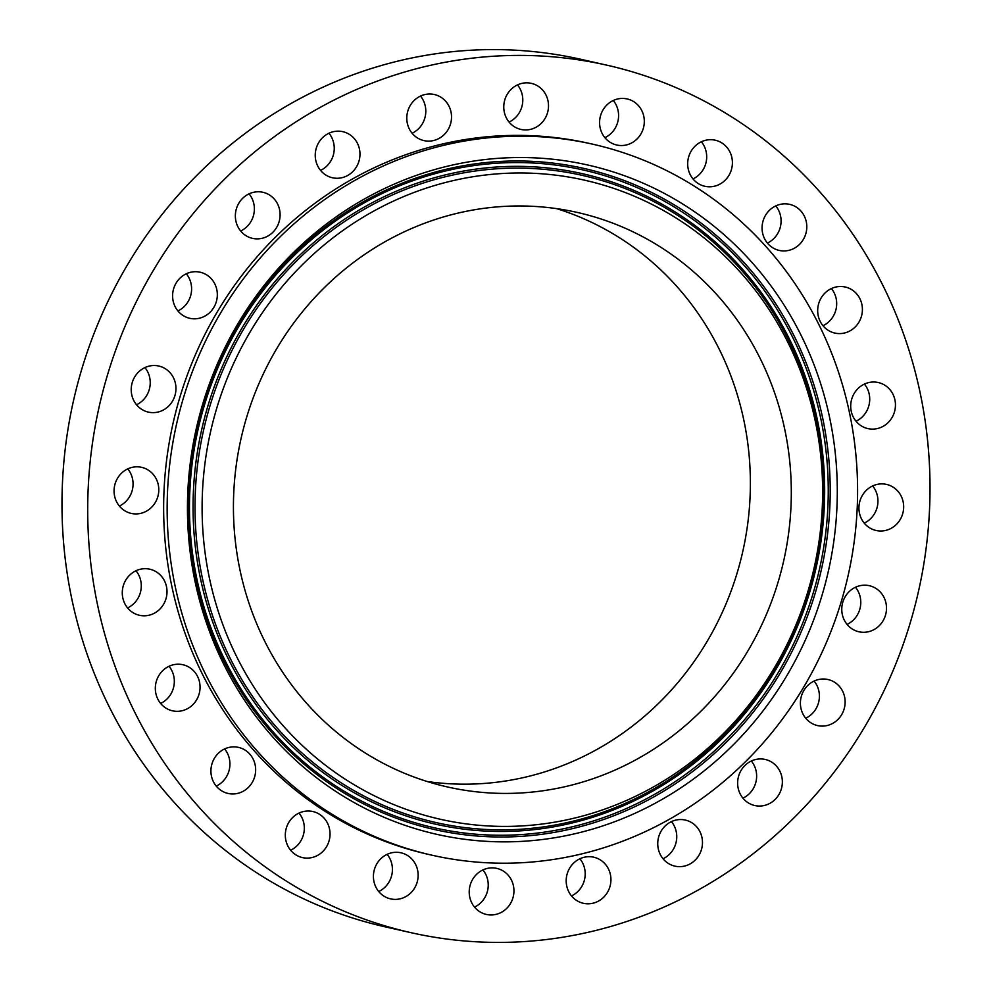 <?xml version="1.0" encoding="UTF-8"?>
<svg xmlns="http://www.w3.org/2000/svg" width="992" height="992" viewBox="0 0 992 992"><rect width="100%" height="100%" fill="white"/><g stroke="black" fill="none" stroke-linecap="round" stroke-linejoin="round"><path stroke-width="1.49" d="M604.884 137.652A23.622 22.308 102.7 0 0 618.177 111.104A23.622 22.308 102.7 0 0 613.279 100.49M643.907 116.92A23.622 22.308 102.7 0 0 627.155 98.94A23.622 22.308 102.7 0 0 599.986 127.038A23.622 22.308 102.7 0 0 616.739 145.018A23.622 22.308 102.7 0 0 643.907 116.92M589.161 932.058A444.664 419.926 102.7 0 0 929.926 497.525A444.664 419.926 102.7 0 0 606.868 65.174A444.664 419.926 102.7 0 0 428.556 65.757A444.664 419.926 102.7 0 0 87.792 500.29A444.664 419.926 102.7 0 0 410.849 932.641A444.664 419.926 102.7 0 0 589.161 932.058M606.868 65.174L581.151 59.359A444.664 419.926 102.7 0 0 402.839 59.942A444.664 419.926 102.7 0 0 62.074 494.475A444.664 419.926 102.7 0 0 385.132 926.826L410.849 932.641M427.18 781.51A294.5 278.12 102.7 0 0 524.632 777.319A294.5 278.12 102.7 0 0 749.89 500.625A294.5 278.12 102.7 0 0 556.636 208.63M459.184 212.834A294.5 278.12 102.7 0 0 233.492 500.613A294.5 278.12 102.7 0 0 447.454 786.954A294.5 278.12 102.7 0 0 565.552 786.569A294.5 278.12 102.7 0 0 791.244 498.79A294.5 278.12 102.7 0 0 577.282 212.437A294.5 278.12 102.7 0 0 459.184 212.834M578.187 854.732A364.486 344.212 102.7 0 0 857.51 498.567A364.486 344.212 102.7 0 0 592.708 144.187A364.486 344.212 102.7 0 0 446.549 144.658A364.486 344.212 102.7 0 0 167.226 500.824A364.486 344.212 102.7 0 0 432.041 855.216A364.486 344.212 102.7 0 0 578.187 854.732M592.708 144.187L589.198 143.394A364.486 344.212 102.7 0 0 443.04 143.865A364.486 344.212 102.7 0 0 163.717 500.03A364.486 344.212 102.7 0 0 428.532 854.422L432.041 855.216M546.245 95.554A23.622 22.308 102.7 0 0 531.34 83.353A23.622 22.308 102.7 0 0 508.685 92.12A23.622 22.308 102.7 0 0 506.032 117.242A23.622 22.308 102.7 0 0 520.936 129.431A23.622 22.308 102.7 0 0 543.591 120.677A23.622 22.308 102.7 0 0 546.245 95.554M446.04 101.68A23.622 22.308 102.7 0 0 434.36 94.525A23.622 22.308 102.7 0 0 410.031 105.846A23.622 22.308 102.7 0 0 412.275 133.449A23.622 22.308 102.7 0 0 423.956 140.604A23.622 22.308 102.7 0 0 448.285 129.27A23.622 22.308 102.7 0 0 446.04 101.68M350.114 134.875A23.622 22.308 102.7 0 0 342.81 131.676A23.622 22.308 102.7 0 0 317.13 145.762A23.622 22.308 102.7 0 0 325.091 174.555A23.622 22.308 102.7 0 0 332.407 177.754A23.622 22.308 102.7 0 0 358.087 163.655A23.622 22.308 102.7 0 0 350.114 134.875M265.013 192.87A23.622 22.308 102.7 0 0 262.93 192.287A23.622 22.308 102.7 0 0 236.245 209.3A23.622 22.308 102.7 0 0 250.443 237.782A23.622 22.308 102.7 0 0 252.526 238.365A23.622 22.308 102.7 0 0 279.211 221.352A23.622 22.308 102.7 0 0 265.013 192.87M196.528 271.721A23.622 22.308 102.7 0 0 172.856 292.256A23.622 22.308 102.7 0 0 189.757 318.296A23.622 22.308 102.7 0 0 193.403 318.792A23.622 22.308 102.7 0 0 217.074 298.257A23.622 22.308 102.7 0 0 200.173 272.217A23.622 22.308 102.7 0 0 196.528 271.721M149.321 366.06A23.622 22.308 102.7 0 0 131.217 389.149A23.622 22.308 102.7 0 0 148.378 412.114A23.622 22.308 102.7 0 0 157.852 412.077A23.622 22.308 102.7 0 0 175.956 389A23.622 22.308 102.7 0 0 158.794 366.036A23.622 22.308 102.7 0 0 149.321 366.06M126.616 469.452A23.622 22.308 102.7 0 0 114.192 493.52A23.622 22.308 102.7 0 0 131.217 513.41A23.622 22.308 102.7 0 0 146.233 511.277A23.622 22.308 102.7 0 0 158.658 487.221A23.622 22.308 102.7 0 0 141.633 467.331A23.622 22.308 102.7 0 0 126.616 469.452M129.964 574.852A23.622 22.308 102.7 0 0 122.921 598.412A23.622 22.308 102.7 0 0 139.438 615.288A23.622 22.308 102.7 0 0 159.315 609.646A23.622 22.308 102.7 0 0 166.371 586.086A23.622 22.308 102.7 0 0 149.854 569.21A23.622 22.308 102.7 0 0 129.964 574.852M159.142 675.081A23.622 22.308 102.7 0 0 172.472 710.805A23.622 22.308 102.7 0 0 196.23 700.464A23.622 22.308 102.7 0 0 182.888 664.727A23.622 22.308 102.7 0 0 159.142 675.081M212.139 763.294A23.622 22.308 102.7 0 0 228.086 793.451A23.622 22.308 102.7 0 0 254.436 777.542A23.622 22.308 102.7 0 0 238.502 747.385A23.622 22.308 102.7 0 0 212.139 763.294M285.361 833.491A23.622 22.308 102.7 0 0 302.473 857.596A23.622 22.308 102.7 0 0 329.989 835.624A23.622 22.308 102.7 0 0 312.889 811.53A23.622 22.308 102.7 0 0 285.361 833.491M373.823 880.896A23.622 22.308 102.7 0 0 390.575 898.876A23.622 22.308 102.7 0 0 417.731 870.778A23.622 22.308 102.7 0 0 400.979 852.798A23.622 22.308 102.7 0 0 373.823 880.896M471.473 902.261A23.622 22.308 102.7 0 0 486.378 914.45A23.622 22.308 102.7 0 0 509.032 905.696A23.622 22.308 102.7 0 0 511.686 880.574A23.622 22.308 102.7 0 0 496.794 868.384A23.622 22.308 102.7 0 0 474.126 877.139A23.622 22.308 102.7 0 0 471.473 902.261M571.677 896.136A23.622 22.308 102.7 0 0 583.358 903.29A23.622 22.308 102.7 0 0 607.687 891.969A23.622 22.308 102.7 0 0 605.455 864.367A23.622 22.308 102.7 0 0 593.774 857.212A23.622 22.308 102.7 0 0 569.433 868.533A23.622 22.308 102.7 0 0 571.677 896.136M667.604 862.941A23.622 22.308 102.7 0 0 674.907 866.14A23.622 22.308 102.7 0 0 700.588 852.041A23.622 22.308 102.7 0 0 692.627 823.248A23.622 22.308 102.7 0 0 685.323 820.062A23.622 22.308 102.7 0 0 659.63 834.148A23.622 22.308 102.7 0 0 667.604 862.941M752.705 804.946A23.622 22.308 102.7 0 0 754.788 805.529A23.622 22.308 102.7 0 0 781.473 788.516A23.622 22.308 102.7 0 0 767.275 760.033A23.622 22.308 102.7 0 0 765.204 759.45A23.622 22.308 102.7 0 0 738.519 776.463A23.622 22.308 102.7 0 0 752.705 804.946M821.202 726.082A23.622 22.308 102.7 0 0 844.874 705.56A23.622 22.308 102.7 0 0 827.96 679.52A23.622 22.308 102.7 0 0 824.327 679.024A23.622 22.308 102.7 0 0 800.656 699.546A23.622 22.308 102.7 0 0 817.557 725.586A23.622 22.308 102.7 0 0 821.202 726.082M868.397 631.743A23.622 22.308 102.7 0 0 886.501 608.666A23.622 22.308 102.7 0 0 869.339 585.702A23.622 22.308 102.7 0 0 859.866 585.739A23.622 22.308 102.7 0 0 841.774 608.815A23.622 22.308 102.7 0 0 858.923 631.78A23.622 22.308 102.7 0 0 868.397 631.743M891.101 528.352A23.622 22.308 102.7 0 0 903.538 504.296A23.622 22.308 102.7 0 0 886.501 484.406A23.622 22.308 102.7 0 0 871.497 486.526A23.622 22.308 102.7 0 0 859.06 510.595A23.622 22.308 102.7 0 0 876.097 530.484A23.622 22.308 102.7 0 0 891.101 528.352M887.753 422.952A23.622 22.308 102.7 0 0 894.809 399.392A23.622 22.308 102.7 0 0 878.28 382.528A23.622 22.308 102.7 0 0 858.402 388.17A23.622 22.308 102.7 0 0 851.347 411.73A23.622 22.308 102.7 0 0 867.876 428.606A23.622 22.308 102.7 0 0 887.753 422.952M858.588 322.735A23.622 22.308 102.7 0 0 845.246 287.01A23.622 22.308 102.7 0 0 821.5 297.352A23.622 22.308 102.7 0 0 834.83 333.076A23.622 22.308 102.7 0 0 858.588 322.735M805.578 234.521A23.622 22.308 102.7 0 0 789.632 204.352A23.622 22.308 102.7 0 0 763.282 220.274A23.622 22.308 102.7 0 0 779.228 250.43A23.622 22.308 102.7 0 0 805.578 234.521M732.356 164.312A23.622 22.308 102.7 0 0 715.244 140.207A23.622 22.308 102.7 0 0 687.729 162.18A23.622 22.308 102.7 0 0 704.841 186.285A23.622 22.308 102.7 0 0 732.356 164.312M474.523 907.097A23.622 22.308 102.7 0 0 485.968 874.758A23.622 22.308 102.7 0 0 482.918 869.934M412.102 133.238A23.622 22.308 102.7 0 0 420.496 96.075M571.504 895.925A23.622 22.308 102.7 0 0 579.898 858.762M320.552 170.388A23.622 22.308 102.7 0 0 328.947 133.226M663.053 858.774A23.622 22.308 102.7 0 0 671.448 821.612M240.672 231A23.622 22.308 102.7 0 0 249.066 193.837M742.934 798.163A23.622 22.308 102.7 0 0 751.328 761M177.903 310.93A23.622 22.308 102.7 0 0 186.298 273.767M805.702 718.233A23.622 22.308 102.7 0 0 814.097 681.07M136.524 404.748A23.622 22.308 102.7 0 0 144.931 367.586M847.069 624.414A23.622 22.308 102.7 0 0 855.476 587.252M119.362 506.044A23.622 22.308 102.7 0 0 120.503 505.474A23.622 22.308 102.7 0 0 127.757 468.881M864.243 523.119A23.622 22.308 102.7 0 0 865.384 522.548A23.622 22.308 102.7 0 0 872.638 485.956M127.584 607.922A23.622 22.308 102.7 0 0 133.598 603.83A23.622 22.308 102.7 0 0 135.978 570.76M856.022 421.24A23.622 22.308 102.7 0 0 862.036 417.148A23.622 22.308 102.7 0 0 864.416 384.078M160.617 703.44A23.622 22.308 102.7 0 0 170.5 694.648A23.622 22.308 102.7 0 0 169.024 666.277M822.976 325.723A23.622 22.308 102.7 0 0 832.858 316.919A23.622 22.308 102.7 0 0 831.383 288.56M216.231 786.098A23.622 22.308 102.7 0 0 228.718 771.726A23.622 22.308 102.7 0 0 224.626 748.935M767.374 243.065A23.622 22.308 102.7 0 0 779.861 228.706A23.622 22.308 102.7 0 0 775.769 205.902M290.619 850.231A23.622 22.308 102.7 0 0 304.271 829.82A23.622 22.308 102.7 0 0 299.014 813.08M692.986 178.92A23.622 22.308 102.7 0 0 706.639 158.509A23.622 22.308 102.7 0 0 701.381 141.769M378.721 891.51A23.622 22.308 102.7 0 0 392.014 864.962A23.622 22.308 102.7 0 0 387.116 854.348M509.082 122.066A23.622 22.308 102.7 0 0 520.527 89.739A23.622 22.308 102.7 0 0 517.477 84.903M277.438 742.09A343.071 323.987 102.7 0 0 736.845 741.198A343.071 323.987 102.7 0 0 747.298 257.3A343.071 323.987 102.7 0 0 287.891 258.205A343.071 323.987 102.7 0 0 277.438 742.09M736.696 268.249A327.571 309.355 102.7 0 0 298.034 269.105A327.571 309.355 102.7 0 0 288.04 731.154A327.571 309.355 102.7 0 0 726.714 730.286A327.571 309.355 102.7 0 0 736.696 268.249M739.796 260.648A337.218 318.457 -77.3 0 1 729.517 736.287A337.218 318.457 -77.3 0 1 277.934 737.168A337.218 318.457 -77.3 0 1 288.213 261.528A337.218 318.457 -77.3 0 1 739.796 260.648M741.297 259.532A338.892 320.044 -77.3 0 1 730.968 737.552A338.892 320.044 -77.3 0 1 277.14 738.432A338.892 320.044 -77.3 0 1 287.469 260.425A338.892 320.044 -77.3 0 1 741.297 259.532M737.192 263.326A333.424 314.873 102.7 0 0 290.693 264.194A333.424 314.873 102.7 0 0 280.525 734.489A333.424 314.873 102.7 0 0 727.024 733.621A333.424 314.873 102.7 0 0 737.192 263.326M282.038 733.386A331.75 313.298 -77.3 0 1 292.144 265.459A331.75 313.298 -77.3 0 1 736.399 264.591A331.75 313.298 -77.3 0 1 726.28 732.518A331.75 313.298 -77.3 0 1 282.038 733.386"/></g></svg>
